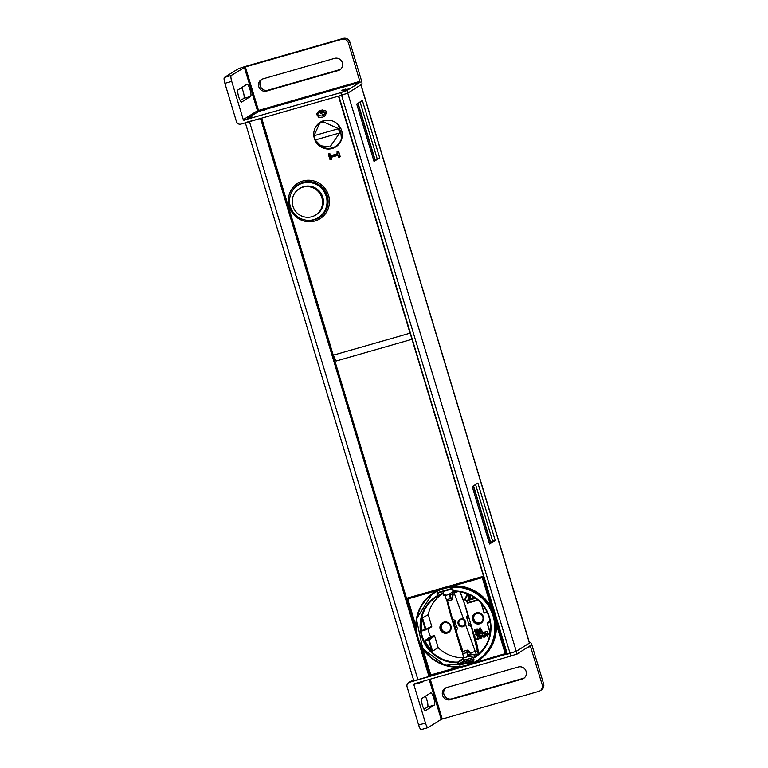 <?xml version="1.0" encoding="UTF-8"?>
<svg xmlns="http://www.w3.org/2000/svg" width="768" height="768" viewBox="0 0 768 768"><rect width="100%" height="100%" fill="white"/><g stroke="black" fill="none" stroke-linecap="round" stroke-linejoin="round"><path stroke-width="1.15" d="M489.322 543.274L492.662 541.181L475.555 484.531M492.662 541.181L495.216 540.451L489.542 544.013L472.214 486.624L477.888 483.062L495.216 540.451M373.814 160.704L377.155 158.611L360.048 101.952M377.155 158.611L379.709 157.872L374.035 161.434L356.707 104.045L362.39 100.493L379.709 157.872M473.414 658.992L463.248 661.91M420.73 645.322L430.051 676.176L413.818 680.774L245.357 122.822M360.998 84.816L529.526 642.989L516.288 651.331L507.101 654.307L338.582 96.115L347.76 93.12L360.989 84.778M245.28 122.563L260.947 118.33M455.165 621.514L453.283 622.051L448.32 604.118M460.061 591.898L465.446 606.298M467.923 614.534A1.094 1.066 57.9 0 1 467.76 615.139L466.848 616.541A1.094 1.066 -122.1 0 0 468.058 618.192L468.96 617.952M468.854 617.587L467.194 618.067M478.205 654.077L471.398 627.014A1.094 1.066 -122.1 0 0 470.794 626.323L469.248 625.622A1.094 1.066 -122.1 0 1 468.749 624.048L469.382 623.568L468.749 624.048L467.011 618.307A1.094 1.066 -122.1 0 1 466.56 616.723L467.472 615.312A1.094 1.066 57.9 0 0 467.597 614.41L465.197 606.451M467.011 618.307L467.808 618.355M469.238 623.626A1.094 1.066 -122.1 0 0 469.526 625.44L471.082 626.141A1.094 1.066 -122.1 0 1 471.562 626.563M463.939 625.699A3.456 3.37 57.9 0 1 459.341 624.499A3.456 3.37 57.9 0 1 460.262 619.834M456.691 627.427L455.28 627.83L453.514 621.984M470.621 623.434L469.018 623.894M468.941 617.875L467.674 618.23M449.914 610.915L449.28 610.493L446.726 600.096M462.854 651.946L461.501 648.902L461.098 649.622L449.28 610.493M461.501 648.902L455.28 627.83M462.96 651.629L456.221 631.363A1.094 1.066 57.9 0 1 456.346 630.461L457.258 629.059A1.094 1.066 -122.1 0 0 456.806 627.475L455.069 627.965M470.64 623.501L468.979 623.981M460.301 591.936L465.322 605.904L477.139 645.034L478.723 653.693M453.763 622.291L455.338 627.514L456.806 627.475L455.069 621.725L454.493 622.166L455.069 621.725A1.094 1.066 -122.1 0 0 454.57 620.16L453.014 619.459A1.094 1.066 -122.1 0 1 452.41 618.758L447.514 600.941M455.261 591.494L450.432 594.979L450.01 593.568L453.312 591.427M452.621 593.558L451.949 597.782A5.098 1.133 74 0 1 451.622 598.397A5.098 1.133 74 0 1 450.566 597.408L450.432 594.979M445.43 595.891L443.405 595.21L442.982 593.798L443.77 591.312M460.752 619.066A4.003 3.898 57.9 0 1 465.734 623.866A4.003 3.898 57.9 0 1 459.235 625.738A4.003 3.898 57.9 0 1 460.752 619.066M469.382 623.568L470.534 623.165M478.627 653.76L474.307 635.664M475.958 642.182L476.592 644.698M462.874 659.299L458.266 662.438L459.696 664.56L473.261 660.672L473.693 658.118A36.125 35.155 -122.1 0 0 489.437 617.194A36.125 35.155 -122.1 0 0 453.504 591.034L452.861 589.248L451.546 588.547L437.635 592.531L436.915 593.818L437.366 595.661A36.125 35.155 -122.1 0 0 421.699 636.605A36.125 35.155 -122.1 0 0 457.67 662.707L458.448 664.512L459.744 665.146L473.309 661.258L474.048 660.048L473.53 657.581L479.04 653.462A0.547 0.528 57.9 0 0 478.934 653.539M478.982 653.491L473.472 657.61A0.547 0.547 0 0 0 473.261 658.147A0.547 0.528 53.2 0 1 473.53 657.581A35.578 34.627 -122.1 0 0 476.688 655.507A35.578 34.627 -122.1 0 0 488.419 615.437A35.578 34.627 -122.1 0 0 453.638 591.514L451.805 589.008L437.904 592.992L437.635 592.531M483.35 616.79A5.731 5.578 -122.1 0 0 473.856 614.362A5.731 5.578 -122.1 0 0 476.717 623.846A5.731 5.578 -122.1 0 0 483.35 616.79M476.4 635.645L477.446 635.184L478.003 635.731L476.822 639.485L479.482 638.688L477.35 638.794L478.531 635.539L477.562 634.608L476.246 635.03L475.882 636.134L476.554 635.405M479.856 636.499L481.325 635.981L481.555 637.526L479.616 637.478L480.634 638.294L481.766 637.968L481.747 635.856L480.605 635.386L479.578 636.077L479.126 634.598L481.046 633.552L478.637 634.243L479.357 636.643L480.317 635.971M481.19 634.013L481.162 633.485L478.637 634.243M479.664 635.962L479.242 634.57M481.766 637.968L481.853 635.798L479.846 635.702M481.392 637.632L479.616 637.478M484.752 637.114L485.29 635.914L484.752 633.859L483.6 632.88L482.246 633.907L482.755 636.374L483.898 637.354L485.021 636.73L485.107 635.203L484.234 633.341L482.64 633.197M487.91 636.307L487.843 631.565L487.306 631.757L487.459 635.837L484.886 632.448L487.344 636.47L487.91 636.307L487.306 631.757M487.45 635.578L485.424 632.256L484.886 632.448M476.045 633.85L474.835 629.434L474.298 631.133L474.528 630.365L476.045 633.85L474.307 629.626M474.298 631.133L474.576 630.509M478.435 633.062L478.493 630.797L477.37 630.413L476.266 631.267L476.122 630.509L476.506 629.491L477.869 629.405L476.438 629.011L475.738 630.518L476.602 632.89L478.435 633.062L478.387 630.864L476.582 630.778M478.022 629.664L477.216 628.858L476.112 629.203M476.352 631.133L476.544 629.482M482.582 631.978L480.24 627.888L479.568 628.118L479.741 632.794L480.115 631.478L481.536 631.066L482.582 631.978L480.134 627.955L479.568 628.118M480.163 632.669L480.221 631.45M487.69 631.267L475.296 634.445M490.013 632.707A1.277 1.238 -122.1 0 0 489.408 632.928M489.6 633.235A0.912 0.883 -122.1 0 0 489.437 633.398L489.331 633.466A0.912 0.883 57.9 0 1 490.128 633.139L487.162 623.261L490.138 633.091M490.032 632.774A1.277 1.238 -122.1 0 0 489.043 633.235L488.774 634.166L489.437 633.398M458.448 664.512L464.966 659.962A5.117 0.826 -106.2 0 1 464.957 659.962A5.117 0.826 -106.2 0 1 464.861 659.952L462.749 659.261L464.314 657.715A2.544 0.566 -106 0 1 463.421 656.285A2.544 0.566 -106 0 1 462.797 653.75A6.557 1.45 74 0 1 463.238 651.35L467.424 650.15A6.557 1.45 -106 0 1 467.942 650.342L470.659 652.618L470.947 653.971L468.23 651.696A5.098 1.133 74 0 0 467.818 651.552A5.098 1.133 74 0 0 467.482 653.414L469.046 656.621L474.691 655.834L474.259 654.422L468.624 655.21M461.098 649.622L462.787 653.558M463.162 661.766L463.814 662.083L459.696 664.56L459.744 665.146M463.814 662.083L473.482 659.318M506.726 653.05L506.246 653.29A0.912 0.883 63 0 1 505.661 654.403L505.219 653.645L474.71 662.669A40.608 39.523 -122.1 0 0 492.374 612.077A40.608 39.523 -122.1 0 0 443.952 588A40.608 39.523 -122.1 0 0 431.674 594.048A40.608 39.523 -122.1 0 0 422.179 647.808A40.608 39.523 -122.1 0 0 474.71 662.669L444.893 665.338L422.803 648.797L416.4 619.027L432.413 593.501A40.685 39.59 -122.1 0 1 437.011 590.582L444.883 587.318L482.179 576.634A0.912 0.883 55.1 0 1 483.293 577.258L482.266 577.613L491.299 607.526L494.774 615.274L506.246 653.29L505.219 653.645L496.186 623.731A40.685 39.59 57.9 0 1 475.872 662.054M463.267 666.547L431.05 675.782L422.621 648.518M463.277 666.547L431.05 675.782A0.912 0.893 61.2 0 1 429.955 675.178L458.333 667.075M496.186 623.731L494.774 615.274L483.293 577.258M415.92 628.704L406.973 599.136A0.912 0.883 52.3 0 1 407.578 598.013L444.883 587.318L452.918 586.022A40.685 39.59 57.9 0 1 491.299 607.526M415.93 628.8L406.973 599.136L437.011 590.582M482.179 576.634L482.266 577.613L452.918 586.022M490.166 622.426L487.574 623.174L489.878 620.765M490.282 632.112L487.171 623.251A0.547 0.528 52.3 0 1 487.526 622.579L490.08 621.85M481.824 604.099L483.965 612.624A0.547 0.538 61.2 0 0 484.618 612.998L487.104 612.288L484.627 612.998L484.368 612.538L486.883 611.818M453.619 591.514A0.547 0.538 60.3 0 1 453.11 591.149A0.547 0.547 0 0 0 453.629 591.514L476.688 655.507M452.861 589.248L453.101 591.149M452.458 589.363L451.546 588.547M451.795 589.008L437.894 592.992L436.915 593.818M439.248 592.608L437.539 593.626L437.99 595.478L443.539 592.541M443.27 591.446L443.472 592.253M462.605 658.79L457.747 662.102A35.578 34.627 -122.1 0 1 422.314 636.394A35.578 34.627 -122.1 0 1 437.75 596.064A0.547 0.528 62.1 0 0 437.99 595.478L443.29 593.136M422.189 619.104L425.309 629.462L425.933 629.251A0.547 0.528 63 0 1 425.578 629.914L425.309 629.462L421.958 630.422L422.15 630.893L421.958 630.422A35.51 34.56 57.9 0 1 422.189 619.104L422.515 617.952L428.208 614.669A35.04 34.099 57.9 0 1 442.694 593.587L442.07 593.866A35.126 34.186 57.9 0 1 443.174 593.203M462.461 657.754A35.04 34.099 57.9 0 1 438.163 647.664L432.547 651.178L431.645 650.448A35.51 34.56 57.9 0 1 425.174 641.05L425.05 640.483L430.512 636.653A35.04 34.099 57.9 0 1 428.016 628.685M457.747 662.102L457.67 662.707L458.266 662.438A0.547 0.528 55.8 0 0 457.747 662.102M422.515 617.952L425.933 629.251L431.722 626.294L428.208 614.669M431.722 626.294A0.547 0.528 57.9 0 1 431.366 626.966M431.645 650.448L428.467 639.504L433.987 635.664L430.512 636.653M433.987 635.664A0.547 0.528 57.9 0 1 434.659 636.038L438.163 647.664M447.206 633.101A5.731 5.578 57.9 0 1 440.179 629.165A5.731 5.578 57.9 0 1 443.904 622.147A5.731 5.578 57.9 0 1 450.931 626.083A5.731 5.578 57.9 0 1 447.206 633.101M425.174 641.05L429.139 639.878L434.659 636.038M425.05 640.483L428.467 639.504A0.547 0.528 55.1 0 1 429.139 639.878L432.547 651.178M450.394 626.189A5.002 4.867 57.9 0 1 441.571 630.125A5.002 4.867 57.9 0 1 443.04 623.29A5.002 4.867 57.9 0 1 450.394 626.189M448.598 631.613A5.002 4.867 57.9 0 1 442.07 629.808A5.002 4.867 57.9 0 1 443.29 623.146M473.51 660.499L473.309 661.258M482.813 616.896A5.002 4.867 57.9 0 1 473.99 620.832A5.002 4.867 57.9 0 1 475.459 614.006A5.002 4.867 57.9 0 1 482.813 616.896M481.018 622.32A5.002 4.867 57.9 0 1 474.49 620.525A5.002 4.867 57.9 0 1 475.709 613.853M476.822 634.723L476.246 635.03M477.562 634.608L476.995 634.714M478.291 635.002L477.792 634.781M477.35 638.794L478.406 636.317M479.347 638.218L477.245 638.861M482.678 635.088L482.698 633.878L483.562 633.427L484.723 635.213L484.704 636.422L483.83 636.874L482.582 634.522M484.55 636.662L483.667 636.682L482.784 635.03M482.688 634.454L482.957 633.571M478.186 631.229L478.224 632.621L477.034 632.765L476.794 631.219L478.186 631.229M478.099 632.717L476.909 632.458L477.024 631.056M479.962 628.406L481.354 630.72L480.077 631.085L479.962 628.406M481.334 630.691L480.182 631.018L480.077 628.598M488.774 634.166L489.331 633.466M467.309 593.818L465.014 598.944A1.373 1.334 -122.1 0 0 466.637 600.835L467.366 603.264L477.974 600.221M477.485 599.808L467.664 602.707L467.059 600.71L475.536 598.282M475.056 597.946L466.502 600.394A0.912 0.883 57.9 0 1 465.427 599.136L467.731 593.99M477.494 599.846L467.77 602.64L467.174 600.682M475.018 597.917L466.502 600.394M466.608 600.326A0.912 0.883 -122.1 0 1 465.533 599.069L467.798 594.01M470.112 598.262A0.912 0.883 -122.1 0 0 470.534 597.216L470.227 596.179A0.912 0.883 -122.1 0 0 469.104 595.546L467.933 595.92L468.768 598.704L469.843 598.397A0.912 0.883 -122.1 0 0 470.429 597.283L470.122 596.246A0.912 0.883 -122.1 0 0 468.998 595.613L467.933 595.92M473.414 596.861L472.896 596.544M470.102 595.037L471.389 595.69M469.066 598.147L468.49 596.237L469.69 596.362L470.006 597.408L469.066 598.147L468.605 596.198M469.872 597.869L469.171 598.08M472.176 596.122L472.618 597.6L473.971 597.216M473.021 596.976L472.742 596.448M473.453 596.89L472.915 597.043M475.718 655.939L474.691 655.834M477.341 654.72L474.259 654.422M467.424 650.15A6.557 1.45 -106 0 0 466.982 652.55A2.544 0.566 74 0 0 467.597 655.085A2.544 0.566 74 0 0 468.49 656.515L469.046 656.621M463.69 656.918L462.317 657.85L462.749 659.261M470.947 653.971L467.894 654.845M461.021 619.517A3.456 3.37 57.9 0 1 463.853 625.747A3.456 3.37 57.9 0 1 459.158 624.614A3.456 3.37 57.9 0 1 461.021 619.517M452.707 593.501L453.149 594.586L452.448 599.011A6.557 1.45 -106 0 1 452.026 599.798A6.557 1.45 -106 0 1 450.672 598.522L446.486 599.722A2.544 0.566 -106 0 1 445.622 597.341A2.544 0.566 -106 0 1 445.507 595.421L445.834 594.768L442.982 593.798M446.486 599.722A6.557 1.45 74 0 0 447.84 600.989L452.026 599.798M450.672 598.522A2.544 0.566 -106 0 1 449.798 596.141A2.544 0.566 -106 0 1 449.683 594.221L450.01 593.568M416.141 683.222L415.891 683.923L417.082 683.75L422.506 681.926L421.997 681.542M514.656 654.893L519.043 653.357L518.573 653.002M249.898 117.398L247.757 118.08M249.13 117.706L249.936 117.293M247.728 117.994L249.091 117.562M247.824 117.782L251.875 116.784L247.824 117.782M262.032 109.757L260.726 110.16M261.581 109.901L262.061 109.555M260.707 110.093L261.542 109.766M259.027 110.448L264.989 108.797L259.027 110.448M343.507 89.635L345.85 89.078M345.83 89.021L343.574 89.712M345.264 89.366L341.798 90.202L345.264 89.366M334.061 358.224L334.656 358.051M333.984 357.974L334.55 357.811M484.55 579.619L484.051 579.763M302.87 180.998A20.928 20.371 57.9 0 1 327.523 192.691A20.928 20.371 57.9 0 1 320.035 218.726A20.928 20.371 57.9 0 1 291.658 211.814A20.928 20.371 57.9 0 1 297.792 183.264A20.928 20.371 57.9 0 1 302.87 180.998M320.045 218.717A20.928 20.371 -122.1 0 0 320.064 218.707A20.928 20.371 -122.1 0 0 327.562 192.672A20.928 20.371 -122.1 0 0 302.909 180.979A20.928 20.371 -122.1 0 0 297.821 183.245A20.928 20.371 -122.1 0 0 297.802 183.254L297.821 183.245M307.536 220.32A19.565 19.037 -122.1 0 0 319.306 217.574A19.565 19.037 -122.1 0 0 326.304 193.238A19.565 19.037 -122.1 0 0 303.264 182.304A19.565 19.037 -122.1 0 0 298.512 184.426A19.565 19.037 -122.1 0 0 290.909 193.814M298.55 184.397A19.565 19.037 -122.1 0 0 291.475 192.557M308.918 220.358A19.565 19.037 -122.1 0 0 319.344 217.546M336.134 146.659A14.563 14.17 57.9 0 1 326.045 148.195M316.867 125.846A14.563 14.17 57.9 0 1 320.669 122.006M330.614 157.104L331.114 158.755L330.614 157.104L338.122 154.954L331.133 157.315L331.526 158.621A0.912 0.883 57.9 0 1 331.152 159.629A0.912 0.883 57.9 0 1 329.818 159.12L330.086 159.053A0.547 0.528 -122.1 0 0 330.758 159.427A0.547 0.528 -122.1 0 0 331.114 158.755M337.805 153.917L330.298 156.067L337.421 153.619L337.027 152.323L337.805 153.917L330.605 155.578L330.25 154.243A0.912 0.883 -122.1 0 0 328.886 153.734A0.912 0.883 57.9 0 1 330.211 154.272L329.798 154.416A0.547 0.528 -122.1 0 0 329.126 154.042A0.547 0.528 -122.1 0 0 328.771 154.704L330.086 159.053M338.774 151.805L340.051 156.173A0.912 0.883 57.9 0 1 339.686 157.19A0.912 0.883 -122.1 0 0 339.715 157.162A0.912 0.883 -122.1 0 0 340.09 156.154L338.774 151.805A0.912 0.883 -122.1 0 0 337.421 151.286L337.402 151.296A0.912 0.883 57.9 0 1 338.736 151.824L338.333 151.968A0.547 0.528 -122.1 0 0 337.661 151.594A0.547 0.528 -122.1 0 0 337.306 152.266M325.363 112.704L324.557 114.586L321.677 115.997L318.326 115.488L317.818 114.451L318.49 113.126L321.533 111.552L323.866 111.59L325.363 112.704L319.69 112.637L323.664 114.826L325.094 112.752L323.664 114.826L319.69 112.637L325.085 112.762M324.682 116.333L326.832 112.243L325.949 110.947L322.243 109.949L318.73 111.091L326.794 112.262L324.643 116.362L318.758 111.072M331.171 159.619A0.912 0.883 -122.1 0 0 331.555 158.592M333.254 355.171L261.696 118.147L338.477 96.154L410.035 333.178L333.254 355.171L336.115 361.027L411.994 339.293M323.818 120.662A14.563 14.17 -122.1 0 0 316.013 142.109A14.563 14.17 -122.1 0 0 340.963 128.803A14.563 14.17 -122.1 0 0 323.818 120.662M410.035 333.178L410.333 333.782M327.005 201.245A19.114 18.595 -122.1 0 0 316.973 184.819A19.114 18.595 -122.1 0 0 298.118 185.203A19.114 18.595 -122.1 0 0 292.512 211.277A19.114 18.595 -122.1 0 0 318.422 217.584A19.114 18.595 -122.1 0 0 327.005 201.245M292.214 201.235A15.763 15.763 0 0 0 301.421 215.923A15.466 15.053 -122.1 0 0 315.61 215.059L316.493 214.502A15.466 15.053 -122.1 0 0 321.024 193.392A15.466 15.053 -122.1 0 0 300.048 188.294L299.165 188.851A15.466 15.053 -122.1 0 0 292.214 202.07M298.118 185.203L298.829 184.762A19.114 18.595 57.9 0 1 317.683 184.378A19.114 18.595 57.9 0 1 327.715 200.803A19.114 18.595 57.9 0 1 319.133 217.142L318.422 217.584M315.61 215.059A15.466 15.053 -122.1 0 0 320.141 193.949A15.466 15.053 -122.1 0 0 299.165 188.851M338.016 124.512L340.858 132.624L341.424 138.902A14.102 13.728 88.8 0 1 321.523 146.486L315.178 139.987L314.016 135.715L319.651 123.331L323.098 121.747L338.506 128.698L339.667 132.97L329.971 146.957L320.198 145.69M319.651 123.331L321.005 122.438A14.102 13.728 88.8 0 1 329.558 120.25M341.395 138.989L341.549 139.507M339.014 125.635L339.206 126.768M342.096 137.309L341.549 136.282M342.202 136.56L341.395 134.477M327.034 120.144L326.083 120.413M323.424 121.171L320.813 121.92M328.81 148.531L329.328 148.387M334.8 146.822L336.662 146.285M529.411 643.094L360.883 84.883L347.76 93.12L516.288 651.331L530.304 642.538A3.638 0.806 -106 0 1 530.352 642.518A3.638 0.806 -106 0 1 532.061 645.571L543.61 683.827L542.198 684.72L530.218 645.696L517.075 653.933L516.288 651.331L409.45 682.301L413.51 679.757M360.883 84.883L361.766 84.326A3.638 0.806 -106 0 0 361.43 80.41L349.882 42.154A5.462 5.318 -122.1 0 0 343.181 38.4L341.77 39.293A5.462 5.318 57.9 0 1 348.461 43.037L360.096 82.282L346.973 90.509L340.79 92.64L510.893 656.074L517.075 653.933M510.893 656.074L414.499 683.693A0.912 0.883 57.9 0 0 413.904 684.806L425.462 723.062L418.637 725.021L407.078 686.765A3.638 3.542 57.9 0 1 409.45 682.301M429.178 679.488L441.216 719.376L442.253 719.021L430.224 679.19M421.277 729.571A5.462 1.21 -106 0 1 421.2 729.6A5.462 1.21 -106 0 1 418.637 725.021M425.366 696.23A6.374 1.411 -106 0 1 427.574 702.662A6.374 1.411 -106 0 1 427.546 707.021L423.994 709.248M543.61 683.827A5.462 5.318 57.9 0 1 541.392 689.923L539.981 690.816A5.462 5.318 57.9 0 1 538.646 691.402L442.253 719.021M524.208 677.99A6.374 6.202 57.9 0 1 523.402 678.288L451.738 698.822A6.374 6.202 57.9 0 1 445.843 687.83M542.198 684.72A5.462 5.318 57.9 0 1 539.981 690.816M441.216 719.376L428.093 727.613A5.462 1.21 -106 0 1 428.026 727.642A5.462 1.21 -106 0 1 425.462 723.062M518.304 666.998A6.374 6.202 57.9 0 1 523.526 678.49A6.374 6.202 57.9 0 1 521.981 679.171L450.326 699.706A6.374 6.202 57.9 0 1 445.104 688.224A6.374 6.202 57.9 0 1 446.65 687.533L518.304 666.998M430.694 692.89A6.374 1.411 -106 0 1 430.771 692.851A6.374 1.411 -106 0 1 433.834 698.39A6.374 1.411 -106 0 1 434.371 705.062L425.501 710.63A6.374 1.411 -106 0 1 425.414 710.669A6.374 1.411 -106 0 1 422.362 705.12A6.374 1.411 -106 0 1 421.824 698.458L430.694 692.89M259.114 111.35L264.682 109.67M246 119.338L251.568 117.658M340.79 92.64L245.222 119.741M342.538 90.758L348.106 89.078M343.181 38.4L246.787 66.019A8.189 0.509 163.2 0 0 237.514 69.226L224.39 77.453A5.462 1.21 74 0 0 224.899 83.338L231.725 81.379A5.462 1.21 -106 0 1 231.216 75.494L245.366 66.912L258.566 110.65M224.899 83.338L236.448 121.594A3.638 3.542 57.9 0 0 240.912 124.099L341.578 95.251L347.76 93.12L346.973 90.509M231.725 81.379L243.274 119.645A0.912 0.883 -122.1 0 0 244.387 120.269M246.931 84.25A6.374 1.411 -106 0 1 247.018 84.211A6.374 1.411 -106 0 1 250.07 89.75A6.374 1.411 -106 0 1 250.608 96.422L241.738 101.99A6.374 1.411 -106 0 1 241.661 102.029A6.374 1.411 -106 0 1 238.608 96.48A6.374 1.411 -106 0 1 238.07 89.818L246.931 84.25M341.77 39.293L245.366 66.912M334.55 58.358A6.374 6.202 57.9 0 1 339.773 69.85A6.374 6.202 57.9 0 1 338.227 70.531L266.563 91.066A6.374 6.202 57.9 0 1 261.341 79.584A6.374 6.202 57.9 0 1 262.886 78.893L334.55 58.358M262.08 79.19A6.374 6.202 -122.1 0 0 267.984 90.182L339.638 69.648A6.374 6.202 -122.1 0 0 340.445 69.35M240.24 100.608L243.782 98.381A6.374 1.411 74 0 0 243.821 94.022A6.374 1.411 74 0 0 241.613 87.59M490.646 542.448L473.539 485.798M375.139 159.878L358.032 103.219M490.406 542.602L473.299 485.942L490.397 542.602M374.899 160.022L357.792 103.373L374.89 160.032M416.006 629.674L261.571 118.176M429.475 676.541L418.819 641.242M416.669 634.118L260.947 118.358M429.062 676.685L260.534 118.474M417.974 679.862L249.446 121.651M507.379 654.24L338.842 96.038M457.901 591.629L453.763 592.819M477.792 650.746L470.698 652.771M473.395 660.605L473.28 658.157M505.642 654.413L471.341 664.234M431.05 675.782A0.912 0.912 0 0 1 429.926 675.168L421.2 646.176M415.824 625.987L407.578 598.013M444 588.595A40.061 38.986 -122.1 0 0 428.813 655.334A40.061 38.986 -122.1 0 0 493.862 636.691A40.061 38.986 -122.1 0 0 444 588.595M481.162 603.35L483.965 612.624M425.568 629.923L422.15 630.902L425.568 629.923A0.547 0.547 0 0 0 425.664 629.875L431.453 626.928M468.49 656.515L464.314 657.715M473.741 657.408L464.861 659.952M468.23 651.696L467.549 651.888M466.982 652.55L462.797 653.75M451.949 597.782L451.018 598.051M449.683 594.221L445.507 595.421M337.037 152.314A0.912 0.883 57.9 0 1 337.402 151.296L337.421 153.638M340.09 156.154L338.333 151.968M337.939 155.357L338.342 156.672L339.686 157.19A0.912 0.883 57.9 0 1 338.352 156.672L338.621 156.605A0.547 0.528 -122.1 0 0 339.283 156.979A0.547 0.528 -122.1 0 0 339.638 156.317M338.122 154.954L338.621 156.605M338.342 156.662L337.949 155.357L331.123 157.315M328.502 154.762A0.912 0.883 57.9 0 1 328.877 153.744L328.493 154.771L329.808 159.11L328.771 154.704M330.298 156.067L329.798 154.416M330.25 154.243L330.605 155.578M315.178 139.987L339.667 132.97M338.506 128.698L314.016 135.715M341.539 137.827L342.029 137.693M416.054 683.462L413.904 684.806M521.981 679.171L523.402 678.288M450.326 699.706L451.738 698.822M434.371 705.062L427.546 707.021M530.64 646.464L527.606 647.328M360.096 82.282L264.71 109.613M258.979 111.254L248.861 117.466M244.339 67.267L257.462 110.736L360.01 81.302M258.624 110.976L258.576 111.37A0.912 0.883 -122.1 0 1 257.462 110.736L243.274 119.645M231.216 75.494L224.39 77.453M348.461 43.037L349.882 42.154M339.638 69.648L338.227 70.531M267.984 90.182L266.563 91.066M243.782 98.381L250.608 96.422M430.051 676.176L420.749 645.36M415.997 629.635L261.581 118.176M507.101 654.307L338.573 96.115M471.331 664.234L505.651 654.403A0.912 0.912 0 0 0 505.814 654.346L506.938 653.77M429.926 675.168L421.152 646.099M407.29 598.157A0.912 0.912 0 0 0 406.973 599.136M489.869 620.717L487.354 622.675A0.547 0.547 0 0 0 487.162 623.261M481.142 603.331L483.955 612.634A0.547 0.547 0 0 0 484.627 612.998M473.674 657.466L464.957 659.962M251.443 118.022L251.875 116.784M246.317 119.578L245.261 118.781M264.557 110.035L264.989 108.797M259.43 111.59L258.374 110.794M347.981 89.453L348.413 88.205M342.854 90.998L341.798 90.202M329.808 159.11L331.19 159.61M324.643 116.362L321.859 117.408L318.72 117.206L316.464 114.182L318.73 111.091M408.557 682.704L413.462 679.622M421.2 729.6L428.026 727.642"/></g></svg>
